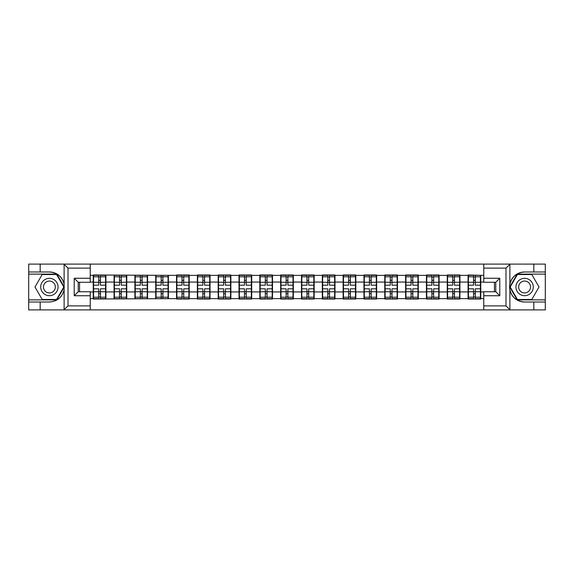 <?xml version="1.0" encoding="UTF-8"?>
<svg xmlns="http://www.w3.org/2000/svg" width="574" height="574" viewBox="0 0 574 574"><rect width="100%" height="100%" fill="white"/><g stroke="black" fill="none" stroke-linecap="round" stroke-linejoin="round"><path stroke-width="0.86" d="M90.24 309.895L483.76 309.895L483.76 291.736L495.778 291.736L495.778 282.264L483.76 282.264L483.76 264.105L90.24 264.105L90.24 282.264L78.222 282.264L78.222 291.736L90.24 291.736L90.24 309.895L63.886 309.895L68.012 305.892L90.24 305.892M63.886 309.895L28.7 309.895L28.7 302.017L40.18 302.017L40.18 309.895L68.478 309.895M483.76 275.384L468.075 274.989L468.075 282.064L459.932 282.064L459.932 291.936L468.075 291.936L468.075 282.064M483.76 298.616L480.761 298.616L480.761 299.011L468.075 299.011L468.075 298.616L459.932 298.616L459.932 299.011L447.254 299.011L447.254 298.616L439.11 298.616L439.11 299.011L426.432 299.011L426.432 298.616L418.288 298.616L418.288 299.011L405.603 299.011L405.603 298.616L397.459 298.616L397.459 299.011L384.781 299.011L384.781 298.616L376.637 298.616L376.637 299.011L363.959 299.011L363.959 298.616L355.815 298.616L355.815 299.011L343.13 299.011L343.13 298.616L334.986 298.616L334.986 299.011L322.308 299.011L322.308 298.616L314.165 298.616L314.165 299.011L301.486 299.011L301.486 298.616L293.343 298.616L293.343 299.011L280.657 299.011L280.657 298.616L272.514 298.616L272.514 299.011L259.835 299.011L259.835 298.616L251.692 298.616L251.692 299.011L239.014 299.011L239.014 298.616L230.87 298.616L230.87 299.011L218.185 299.011L218.185 298.616L210.041 298.616L210.041 299.011L197.363 299.011L197.363 298.616L189.219 298.616L189.219 299.011L176.541 299.011L176.541 298.616L93.239 299.011L93.239 298.616L90.24 298.616M90.24 275.384L93.239 275.384L93.239 282.064L90.24 282.064M468.075 275.384L459.932 275.384L459.932 274.989L447.254 274.989L447.254 275.384L439.11 275.384L439.11 274.989L426.432 274.989L426.432 275.384L418.288 275.384L418.288 274.989L405.603 274.989L405.603 275.384L397.459 275.384L397.459 274.989L384.781 274.989L384.781 275.384L376.637 275.384L376.637 274.989L363.959 274.989L363.959 275.384L355.815 275.384L355.815 274.989L343.13 274.989L343.13 275.384L334.986 275.384L334.986 274.989L322.308 274.989L322.308 275.384L314.165 275.384L314.165 274.989L301.486 274.989L301.486 275.384L293.343 275.384L293.343 274.989L280.657 274.989L280.657 275.384L272.514 275.384L272.514 274.989L259.835 274.989L259.835 275.384L251.692 275.384L251.692 274.989L239.014 274.989L239.014 275.384L230.87 275.384L230.87 274.989L218.185 274.989L218.185 275.384L210.041 275.384L210.041 274.989L197.363 274.989L197.363 275.384L189.219 275.384L189.219 274.989L176.541 274.989L176.541 275.384L93.239 274.989L93.239 275.384M468.075 291.936L468.075 298.616M459.932 291.936L459.932 298.616M459.932 275.384L459.932 282.064M439.11 291.936L447.254 291.936L447.254 282.064L439.11 282.064L439.11 298.616M447.254 291.936L447.254 298.616M447.254 275.384L447.254 282.064M439.11 275.384L439.11 282.064M418.288 291.936L426.432 291.936L426.432 282.064L418.288 282.064L418.288 298.616M426.432 291.936L426.432 298.616M426.432 275.384L426.432 282.064M418.288 275.384L418.288 282.064M397.459 291.936L405.603 291.936L405.603 282.064L397.459 282.064L397.459 298.616M405.603 291.936L405.603 298.616M405.603 275.384L405.603 282.064M397.459 275.384L397.459 282.064M376.637 291.936L384.781 291.936L384.781 282.064L376.637 282.064L376.637 298.616M384.781 291.936L384.781 298.616M384.781 275.384L384.781 282.064M376.637 275.384L376.637 282.064M355.815 291.936L363.959 291.936L363.959 282.064L355.815 282.064L355.815 298.616M363.959 291.936L363.959 298.616M363.959 275.384L363.959 282.064M355.815 275.384L355.815 282.064M334.986 291.936L343.13 291.936L343.13 282.064L334.986 282.064L334.986 298.616M343.13 291.936L343.13 298.616M343.13 275.384L343.13 282.064M334.986 275.384L334.986 282.064M314.165 291.936L322.308 291.936L322.308 282.064L314.165 282.064L314.165 298.616M322.308 291.936L322.308 298.616M322.308 275.384L322.308 282.064M314.165 275.384L314.165 282.064M293.343 291.936L301.486 291.936L301.486 282.064L293.343 282.064L293.343 298.616M301.486 291.936L301.486 298.616M301.486 275.384L301.486 282.064M293.343 275.384L293.343 282.064M272.514 291.936L280.657 291.936L280.657 282.064L272.514 282.064L272.514 298.616M280.657 291.936L280.657 298.616M280.657 275.384L280.657 282.064M272.514 275.384L272.514 282.064M251.692 291.936L259.835 291.936L259.835 282.064L251.692 282.064L251.692 298.616M259.835 291.936L259.835 298.616M259.835 275.384L259.835 282.064M251.692 275.384L251.692 282.064M230.87 291.936L239.014 291.936L239.014 282.064L230.87 282.064L230.87 298.616M239.014 291.936L239.014 298.616M239.014 275.384L239.014 282.064M230.87 275.384L230.87 282.064M210.041 291.936L218.185 291.936L218.185 282.064L210.041 282.064L210.041 298.616M218.185 291.936L218.185 298.616M218.185 275.384L218.185 282.064M210.041 275.384L210.041 282.064M189.219 291.936L197.363 291.936L197.363 282.064L189.219 282.064L189.219 298.616M197.363 291.936L197.363 298.616M197.363 275.384L197.363 282.064M189.219 275.384L189.219 282.064M168.397 291.936L176.541 291.936L176.541 282.064L168.397 282.064L168.397 298.616M176.541 291.936L176.541 298.616M176.541 275.384L176.541 282.064M168.397 275.384L168.397 282.064M147.568 291.936L155.712 291.936L155.712 282.064L147.568 282.064L147.568 298.616M155.712 291.936L155.712 298.616M155.712 275.384L155.712 282.064M147.568 275.384L147.568 282.064M126.746 291.936L134.89 291.936L134.89 282.064L126.746 282.064L126.746 298.616M134.89 291.936L134.89 298.616M134.89 275.384L134.89 282.064M126.746 275.384L126.746 282.064M105.925 291.936L114.068 291.936L114.068 282.064L105.925 282.064L105.925 298.616M114.068 291.936L114.068 298.616M114.068 275.384L114.068 282.064M105.925 275.384L105.925 282.064M90.24 291.936L93.239 291.936L93.239 282.064M93.239 291.936L93.239 298.616M68.478 264.105L28.7 264.105L28.7 299.879L56.826 299.879L64.266 287L56.826 274.121L28.7 274.121M494.444 291.736L494.444 282.264M483.76 282.064L480.761 282.064L480.761 291.936L483.76 291.936M79.556 282.264L79.556 291.736M480.761 291.936L480.761 298.616M480.761 275.384L480.761 282.064M93.576 282.264L98.714 282.264L98.714 275.319L93.576 275.319L93.576 288.801L98.714 288.801L98.714 291.736L100.45 291.721L100.45 288.801L105.587 288.801L105.587 275.319L100.45 275.319L100.45 276.783L105.587 276.783M98.714 280.334L100.45 280.334M100.45 276.991L98.714 276.991M93.576 285.199L98.714 285.199L98.714 282.264L100.45 282.279L100.45 285.199L105.587 285.199M93.576 276.783L98.714 276.783M98.714 297.009L100.45 297.009M98.714 293.666L100.45 293.666M93.576 298.681L98.714 298.681L98.714 297.217L93.576 297.217L93.576 298.681M93.576 288.801L93.576 291.736L98.714 291.736L98.714 297.217M93.576 291.736L93.576 297.217M105.587 288.801L105.587 298.681L100.45 298.681L100.45 297.217L105.587 297.217M105.587 291.736L100.45 291.736L100.45 297.217M105.587 282.264L100.45 282.264L100.45 276.783M114.398 282.264L119.535 282.264L119.535 275.319L114.398 275.319L114.398 288.801L119.535 288.801L119.535 291.736L121.272 291.721L121.272 288.801L126.416 288.801L126.416 275.319L121.272 275.319L121.272 276.783L126.416 276.783M119.535 280.334L121.272 280.334M121.272 276.991L119.535 276.991M114.398 285.199L119.535 285.199L119.535 282.264L121.272 282.279L121.272 285.199L126.416 285.199M114.398 276.783L119.535 276.783M119.535 297.009L121.272 297.009M119.535 293.666L121.272 293.666M114.398 298.681L119.535 298.681L119.535 297.217L114.398 297.217L114.398 298.681M114.398 288.801L114.398 291.736L119.535 291.736L119.535 297.217M114.398 291.736L114.398 297.217M126.416 288.801L126.416 298.681L121.272 298.681L121.272 297.217L126.416 297.217M126.416 291.736L121.272 291.736L121.272 297.217M126.416 282.264L121.272 282.264L121.272 276.783M135.227 282.264L140.365 282.264L140.365 275.319L135.227 275.319L135.227 288.801L140.365 288.801L140.365 291.736L142.101 291.721L142.101 288.801L147.238 288.801L147.238 275.319L142.101 275.319L142.101 276.783L147.238 276.783M140.365 280.334L142.101 280.334M142.101 276.991L140.365 276.991M135.227 285.199L140.365 285.199L140.365 282.264L142.101 282.279L142.101 285.199L147.238 285.199M135.227 276.783L140.365 276.783M140.365 297.009L142.101 297.009M140.365 293.666L142.101 293.666M135.227 298.681L140.365 298.681L140.365 297.217L135.227 297.217L135.227 298.681M135.227 288.801L135.227 291.736L140.365 291.736L140.365 297.217M135.227 291.736L135.227 297.217M147.238 288.801L147.238 298.681L142.101 298.681L142.101 297.217L147.238 297.217M147.238 291.736L142.101 291.736L142.101 297.217M147.238 282.264L142.101 282.264L142.101 276.783M156.049 282.264L161.186 282.264L161.186 275.319L156.049 275.319L156.049 288.801L161.186 288.801L161.186 291.736L162.923 291.721L162.923 288.801L168.06 288.801L168.06 275.319L162.923 275.319L162.923 276.783L168.06 276.783M161.186 280.334L162.923 280.334M162.923 276.991L161.186 276.991M156.049 285.199L161.186 285.199L161.186 282.264L162.923 282.279L162.923 285.199L168.06 285.199M156.049 276.783L161.186 276.783M161.186 297.009L162.923 297.009M161.186 293.666L162.923 293.666M156.049 298.681L161.186 298.681L161.186 297.217L156.049 297.217L156.049 298.681M156.049 288.801L156.049 291.736L161.186 291.736L161.186 297.217M156.049 291.736L156.049 297.217M168.06 288.801L168.06 298.681L162.923 298.681L162.923 297.217L168.06 297.217M168.06 291.736L162.923 291.736L162.923 297.217M168.06 282.264L162.923 282.264L162.923 276.783M176.871 282.264L182.008 282.264L182.008 275.319L176.871 275.319L176.871 288.801L182.008 288.801L182.008 291.736L183.745 291.721L183.745 288.801L188.889 288.801L188.889 275.319L183.745 275.319L183.745 276.783L188.889 276.783M182.008 280.334L183.745 280.334M183.745 276.991L182.008 276.991M176.871 285.199L182.008 285.199L182.008 282.264L183.745 282.279L183.745 285.199L188.889 285.199M176.871 276.783L182.008 276.783M182.008 297.009L183.745 297.009M182.008 293.666L183.745 293.666M176.871 298.681L182.008 298.681L182.008 297.217L176.871 297.217L176.871 298.681M176.871 288.801L176.871 291.736L182.008 291.736L182.008 297.217M176.871 291.736L176.871 297.217M188.889 288.801L188.889 298.681L183.745 298.681L183.745 297.217L188.889 297.217M188.889 291.736L183.745 291.736L183.745 297.217M188.889 282.264L183.745 282.264L183.745 276.783M197.693 282.264L202.837 282.264L202.837 275.319L197.693 275.319L197.693 288.801L202.837 288.801L202.837 291.736L204.574 291.721L204.574 288.801L209.711 288.801L209.711 275.319L204.574 275.319L204.574 276.783L209.711 276.783M202.837 280.334L204.574 280.334M204.574 276.991L202.837 276.991M197.693 285.199L202.837 285.199L202.837 282.264L204.574 282.279L204.574 285.199L209.711 285.199M197.693 276.783L202.837 276.783M202.837 297.009L204.574 297.009M202.837 293.666L204.574 293.666M197.693 298.681L202.837 298.681L202.837 297.217L197.693 297.217L197.693 298.681M197.693 288.801L197.693 291.736L202.837 291.736L202.837 297.217M197.693 291.736L197.693 297.217M209.711 288.801L209.711 298.681L204.574 298.681L204.574 297.217L209.711 297.217M209.711 291.736L204.574 291.736L204.574 297.217M209.711 282.264L204.574 282.264L204.574 276.783M45.052 294.512A8.675 8.675 0 0 0 56.905 291.341A8.675 8.675 0 0 0 53.726 279.488A8.675 8.675 0 0 0 41.873 282.659A8.675 8.675 0 0 0 45.052 294.512M46.422 292.144A5.941 5.941 0 0 0 54.537 289.97A5.941 5.941 0 0 0 52.363 281.856A5.941 5.941 0 0 0 44.248 284.03A5.941 5.941 0 0 0 46.422 292.144M42.182 274.516L56.596 274.516L63.8 287L56.596 299.484L42.182 299.484L34.978 287L42.182 274.516M520.274 294.512A8.675 8.675 0 0 0 532.127 291.341A8.675 8.675 0 0 0 528.948 279.488A8.675 8.675 0 0 0 517.095 282.659A8.675 8.675 0 0 0 520.274 294.512M521.637 292.144A5.941 5.941 0 0 0 529.752 289.97A5.941 5.941 0 0 0 527.578 281.856A5.941 5.941 0 0 0 519.463 284.03A5.941 5.941 0 0 0 521.637 292.144M517.404 274.516L531.818 274.516L539.022 287L531.818 299.484L517.404 299.484L510.2 287L517.404 274.516M40.18 302.017L49.393 302.017C57.142 301.436 62.057 297.404 64.123 289.906L64.123 284.094C62.057 276.596 57.142 272.564 49.393 271.983L28.7 271.983M28.7 302.017L28.7 299.879M90.24 268.108L68.012 268.108L63.886 264.105L40.18 264.105L40.18 271.983M63.886 264.105L90.24 264.105M49.393 271.983A15.017 15.017 0 0 1 64.123 284.094L64.123 264.227M78.222 282.264L74.218 278.254L90.24 278.254M90.24 295.746L74.218 295.746L78.222 291.736M483.76 264.105L510.114 264.105L505.988 268.108L483.76 268.108M533.82 271.983L533.82 264.105L545.3 264.105L545.3 271.983L524.607 271.983C516.858 272.564 511.943 276.596 509.877 284.094L509.877 289.906C511.943 297.404 516.858 301.436 524.607 302.017L545.3 302.017L545.3 274.121L517.174 274.121L509.734 287L517.174 299.879L545.3 299.879M510.114 264.105L533.82 264.105M483.76 305.892L505.988 305.892L510.114 309.895L545.3 309.895L545.3 302.017M545.3 271.983L545.3 274.121M533.82 309.895L533.82 302.017M510.114 309.895L483.76 309.895M524.607 302.017A15.017 15.017 0 0 1 509.59 287A15.017 15.017 0 0 1 524.607 271.983M495.778 291.736L499.782 295.746L483.76 295.746M483.76 278.254L499.782 278.254L495.778 282.264M218.522 282.264L223.659 282.264L223.659 275.319L218.522 275.319L218.522 288.801L223.659 288.801L223.659 291.736L225.395 291.721L225.395 288.801L230.533 288.801L230.533 275.319L225.395 275.319L225.395 276.783L230.533 276.783M223.659 280.334L225.395 280.334M225.395 276.991L223.659 276.991M218.522 285.199L223.659 285.199L223.659 282.264L225.395 282.279L225.395 285.199L230.533 285.199M218.522 276.783L223.659 276.783M223.659 297.009L225.395 297.009M223.659 293.666L225.395 293.666M218.522 298.681L223.659 298.681L223.659 297.217L218.522 297.217L218.522 298.681M218.522 288.801L218.522 291.736L223.659 291.736L223.659 297.217M218.522 291.736L218.522 297.217M230.533 288.801L230.533 298.681L225.395 298.681L225.395 297.217L230.533 297.217M230.533 291.736L225.395 291.736L225.395 297.217M230.533 282.264L225.395 282.264L225.395 276.783M239.344 282.264L244.481 282.264L244.481 275.319L239.344 275.319L239.344 288.801L244.481 288.801L244.481 291.736L246.217 291.721L246.217 288.801L251.362 288.801L251.362 275.319L246.217 275.319L246.217 276.783L251.362 276.783M244.481 280.334L246.217 280.334M246.217 276.991L244.481 276.991M239.344 285.199L244.481 285.199L244.481 282.264L246.217 282.279L246.217 285.199L251.362 285.199M239.344 276.783L244.481 276.783M244.481 297.009L246.217 297.009M244.481 293.666L246.217 293.666M239.344 298.681L244.481 298.681L244.481 297.217L239.344 297.217L239.344 298.681M239.344 288.801L239.344 291.736L244.481 291.736L244.481 297.217M239.344 291.736L239.344 297.217M251.362 288.801L251.362 298.681L246.217 298.681L246.217 297.217L251.362 297.217M251.362 291.736L246.217 291.736L246.217 297.217M251.362 282.264L246.217 282.264L246.217 276.783M260.166 282.264L265.31 282.264L265.31 275.319L260.166 275.319L260.166 288.801L265.31 288.801L265.31 291.736L267.046 291.721L267.046 288.801L272.184 288.801L272.184 275.319L267.046 275.319L267.046 276.783L272.184 276.783M265.31 280.334L267.046 280.334M267.046 276.991L265.31 276.991M260.166 285.199L265.31 285.199L265.31 282.264L267.046 282.279L267.046 285.199L272.184 285.199M260.166 276.783L265.31 276.783M265.31 297.009L267.046 297.009M265.31 293.666L267.046 293.666M260.166 298.681L265.31 298.681L265.31 297.217L260.166 297.217L260.166 298.681M260.166 288.801L260.166 291.736L265.31 291.736L265.31 297.217M260.166 291.736L260.166 297.217M272.184 288.801L272.184 298.681L267.046 298.681L267.046 297.217L272.184 297.217M272.184 291.736L267.046 291.736L267.046 297.217M272.184 282.264L267.046 282.264L267.046 276.783M280.995 282.264L286.132 282.264L286.132 275.319L280.995 275.319L280.995 288.801L286.132 288.801L286.132 291.736L287.868 291.721L287.868 288.801L293.005 288.801L293.005 275.319L287.868 275.319L287.868 276.783L293.005 276.783M286.132 280.334L287.868 280.334M287.868 276.991L286.132 276.991M280.995 285.199L286.132 285.199L286.132 282.264L287.868 282.279L287.868 285.199L293.005 285.199M280.995 276.783L286.132 276.783M286.132 297.009L287.868 297.009M286.132 293.666L287.868 293.666M280.995 298.681L286.132 298.681L286.132 297.217L280.995 297.217L280.995 298.681M280.995 288.801L280.995 291.736L286.132 291.736L286.132 297.217M280.995 291.736L280.995 297.217M293.005 288.801L293.005 298.681L287.868 298.681L287.868 297.217L293.005 297.217M293.005 291.736L287.868 291.736L287.868 297.217M293.005 282.264L287.868 282.264L287.868 276.783M301.816 282.264L306.954 282.264L306.954 275.319L301.816 275.319L301.816 288.801L306.954 288.801L306.954 291.736L308.69 291.721L308.69 288.801L313.834 288.801L313.834 275.319L308.69 275.319L308.69 276.783L313.834 276.783M306.954 280.334L308.69 280.334M308.69 276.991L306.954 276.991M301.816 285.199L306.954 285.199L306.954 282.264L308.69 282.279L308.69 285.199L313.834 285.199M301.816 276.783L306.954 276.783M306.954 297.009L308.69 297.009M306.954 293.666L308.69 293.666M301.816 298.681L306.954 298.681L306.954 297.217L301.816 297.217L301.816 298.681M301.816 288.801L301.816 291.736L306.954 291.736L306.954 297.217M301.816 291.736L301.816 297.217M313.834 288.801L313.834 298.681L308.69 298.681L308.69 297.217L313.834 297.217M313.834 291.736L308.69 291.736L308.69 297.217M313.834 282.264L308.69 282.264L308.69 276.783M322.638 282.264L327.783 282.264L327.783 275.319L322.638 275.319L322.638 288.801L327.783 288.801L327.783 291.736L329.519 291.721L329.519 288.801L334.656 288.801L334.656 275.319L329.519 275.319L329.519 276.783L334.656 276.783M327.783 280.334L329.519 280.334M329.519 276.991L327.783 276.991M322.638 285.199L327.783 285.199L327.783 282.264L329.519 282.279L329.519 285.199L334.656 285.199M322.638 276.783L327.783 276.783M327.783 297.009L329.519 297.009M327.783 293.666L329.519 293.666M322.638 298.681L327.783 298.681L327.783 297.217L322.638 297.217L322.638 298.681M322.638 288.801L322.638 291.736L327.783 291.736L327.783 297.217M322.638 291.736L322.638 297.217M334.656 288.801L334.656 298.681L329.519 298.681L329.519 297.217L334.656 297.217M334.656 291.736L329.519 291.736L329.519 297.217M334.656 282.264L329.519 282.264L329.519 276.783M343.467 282.264L348.605 282.264L348.605 275.319L343.467 275.319L343.467 288.801L348.605 288.801L348.605 291.736L350.341 291.721L350.341 288.801L355.478 288.801L355.478 275.319L350.341 275.319L350.341 276.783L355.478 276.783M348.605 280.334L350.341 280.334M350.341 276.991L348.605 276.991M343.467 285.199L348.605 285.199L348.605 282.264L350.341 282.279L350.341 285.199L355.478 285.199M343.467 276.783L348.605 276.783M348.605 297.009L350.341 297.009M348.605 293.666L350.341 293.666M343.467 298.681L348.605 298.681L348.605 297.217L343.467 297.217L343.467 298.681M343.467 288.801L343.467 291.736L348.605 291.736L348.605 297.217M343.467 291.736L343.467 297.217M355.478 288.801L355.478 298.681L350.341 298.681L350.341 297.217L355.478 297.217M355.478 291.736L350.341 291.736L350.341 297.217M355.478 282.264L350.341 282.264L350.341 276.783M364.289 282.264L369.426 282.264L369.426 275.319L364.289 275.319L364.289 288.801L369.426 288.801L369.426 291.736L371.163 291.721L371.163 288.801L376.307 288.801L376.307 275.319L371.163 275.319L371.163 276.783L376.307 276.783M369.426 280.334L371.163 280.334M371.163 276.991L369.426 276.991M364.289 285.199L369.426 285.199L369.426 282.264L371.163 282.279L371.163 285.199L376.307 285.199M364.289 276.783L369.426 276.783M369.426 297.009L371.163 297.009M369.426 293.666L371.163 293.666M364.289 298.681L369.426 298.681L369.426 297.217L364.289 297.217L364.289 298.681M364.289 288.801L364.289 291.736L369.426 291.736L369.426 297.217M364.289 291.736L364.289 297.217M376.307 288.801L376.307 298.681L371.163 298.681L371.163 297.217L376.307 297.217M376.307 291.736L371.163 291.736L371.163 297.217M376.307 282.264L371.163 282.264L371.163 276.783M385.111 282.264L390.255 282.264L390.255 275.319L385.111 275.319L385.111 288.801L390.255 288.801L390.255 291.736L391.992 291.721L391.992 288.801L397.129 288.801L397.129 275.319L391.992 275.319L391.992 276.783L397.129 276.783M390.255 280.334L391.992 280.334M391.992 276.991L390.255 276.991M385.111 285.199L390.255 285.199L390.255 282.264L391.992 282.279L391.992 285.199L397.129 285.199M385.111 276.783L390.255 276.783M390.255 297.009L391.992 297.009M390.255 293.666L391.992 293.666M385.111 298.681L390.255 298.681L390.255 297.217L385.111 297.217L385.111 298.681M385.111 288.801L385.111 291.736L390.255 291.736L390.255 297.217M385.111 291.736L385.111 297.217M397.129 288.801L397.129 298.681L391.992 298.681L391.992 297.217L397.129 297.217M397.129 291.736L391.992 291.736L391.992 297.217M397.129 282.264L391.992 282.264L391.992 276.783M405.94 282.264L411.077 282.264L411.077 275.319L405.94 275.319L405.94 288.801L411.077 288.801L411.077 291.736L412.814 291.721L412.814 288.801L417.951 288.801L417.951 275.319L412.814 275.319L412.814 276.783L417.951 276.783M411.077 280.334L412.814 280.334M412.814 276.991L411.077 276.991M405.94 285.199L411.077 285.199L411.077 282.264L412.814 282.279L412.814 285.199L417.951 285.199M405.94 276.783L411.077 276.783M411.077 297.009L412.814 297.009M411.077 293.666L412.814 293.666M405.94 298.681L411.077 298.681L411.077 297.217L405.94 297.217L405.94 298.681M405.94 288.801L405.94 291.736L411.077 291.736L411.077 297.217M405.94 291.736L405.94 297.217M417.951 288.801L417.951 298.681L412.814 298.681L412.814 297.217L417.951 297.217M417.951 291.736L412.814 291.736L412.814 297.217M417.951 282.264L412.814 282.264L412.814 276.783M426.762 282.264L431.899 282.264L431.899 275.319L426.762 275.319L426.762 288.801L431.899 288.801L431.899 291.736L433.635 291.721L433.635 288.801L438.773 288.801L438.773 275.319L433.635 275.319L433.635 276.783L438.773 276.783M431.899 280.334L433.635 280.334M433.635 276.991L431.899 276.991M426.762 285.199L431.899 285.199L431.899 282.264L433.635 282.279L433.635 285.199L438.773 285.199M426.762 276.783L431.899 276.783M431.899 297.009L433.635 297.009M431.899 293.666L433.635 293.666M426.762 298.681L431.899 298.681L431.899 297.217L426.762 297.217L426.762 298.681M426.762 288.801L426.762 291.736L431.899 291.736L431.899 297.217M426.762 291.736L426.762 297.217M438.773 288.801L438.773 298.681L433.635 298.681L433.635 297.217L438.773 297.217M438.773 291.736L433.635 291.736L433.635 297.217M438.773 282.264L433.635 282.264L433.635 276.783M447.584 282.264L452.728 282.264L452.728 275.319L447.584 275.319L447.584 288.801L452.728 288.801L452.728 291.736L454.464 291.721L454.464 288.801L459.602 288.801L459.602 275.319L454.464 275.319L454.464 276.783L459.602 276.783M452.728 280.334L454.464 280.334M454.464 276.991L452.728 276.991M447.584 285.199L452.728 285.199L452.728 282.264L454.464 282.279L454.464 285.199L459.602 285.199M447.584 276.783L452.728 276.783M452.728 297.009L454.464 297.009M452.728 293.666L454.464 293.666M447.584 298.681L452.728 298.681L452.728 297.217L447.584 297.217L447.584 298.681M447.584 288.801L447.584 291.736L452.728 291.736L452.728 297.217M447.584 291.736L447.584 297.217M459.602 288.801L459.602 298.681L454.464 298.681L454.464 297.217L459.602 297.217M459.602 291.736L454.464 291.736L454.464 297.217M459.602 282.264L454.464 282.264L454.464 276.783M468.413 282.264L473.55 282.264L473.55 275.319L468.413 275.319L468.413 288.801L473.55 288.801L473.55 291.736L475.286 291.721L475.286 288.801L480.424 288.801L480.424 275.319L475.286 275.319L475.286 276.783L480.424 276.783M473.55 280.334L475.286 280.334M475.286 276.991L473.55 276.991M468.413 285.199L473.55 285.199L473.55 282.264L475.286 282.279L475.286 285.199L480.424 285.199M468.413 276.783L473.55 276.783M473.55 297.009L475.286 297.009M473.55 293.666L475.286 293.666M468.413 298.681L473.55 298.681L473.55 297.217L468.413 297.217L468.413 298.681M468.413 288.801L468.413 291.736L473.55 291.736L473.55 297.217M468.413 291.736L468.413 297.217M480.424 288.801L480.424 298.681L475.286 298.681L475.286 297.217L480.424 297.217M480.424 291.736L475.286 291.736L475.286 297.217M480.424 282.264L475.286 282.264L475.286 276.783M64.123 309.773L64.123 289.906M68.012 268.108L68.012 305.892M74.218 295.746L74.218 278.254M509.877 264.227L509.877 284.094M509.877 289.906L509.877 309.773M505.988 305.892L505.988 268.108M499.782 278.254L499.782 295.746"/></g></svg>
